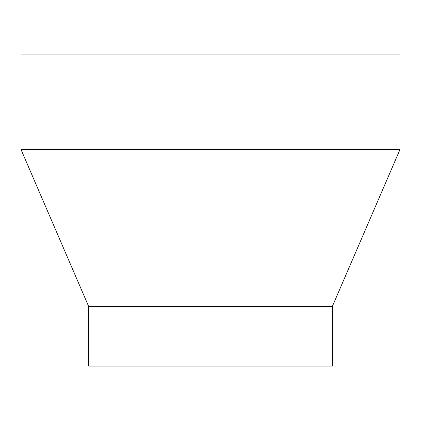 <?xml version="1.0" encoding="UTF-8"?>
<svg xmlns="http://www.w3.org/2000/svg" width="421" height="421" viewBox="0 0 421 421"><rect width="100%" height="100%" fill="white"/><g stroke="black" fill="none" stroke-linecap="round" stroke-linejoin="round"><path stroke-width="0.63" d="M332.29 306.577L332.29 366.117L88.71 366.117L88.71 306.577L332.29 306.577L399.95 149.608L21.05 149.608L88.71 306.577M21.05 149.608L21.05 54.883L399.95 54.883L399.95 149.608"/></g></svg>
